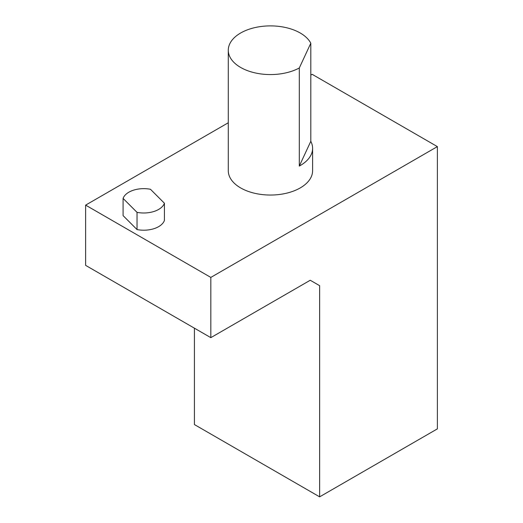 <?xml version="1.0" encoding="UTF-8"?>
<svg xmlns="http://www.w3.org/2000/svg" width="523" height="523" viewBox="0 0 523 523"><rect width="100%" height="100%" fill="white"/><g stroke="black" fill="none" stroke-linecap="round" stroke-linejoin="round"><path stroke-width="0.78" d="M210.821 337.649L210.821 277.412L437.378 146.61L437.378 428.867L319.631 496.85L319.631 285.676L310.237 280.25L210.821 337.649L85.622 265.364L85.622 205.127L210.821 277.412M310.806 75.116L312.179 74.325L437.378 146.61M85.622 205.127L228.283 122.761M312.604 148.329A42.16 24.339 0 0 0 310.806 141.302L299.306 166.072A42.16 24.339 0 0 0 312.604 148.329L312.604 170.707A42.16 24.339 180 0 1 300.254 187.914A42.16 24.339 180 0 1 254.309 193.19A42.16 24.339 180 0 1 228.283 170.707L228.283 50.228A42.16 24.339 180 0 1 264.292 26.15A42.16 24.339 180 0 1 310.806 43.2L299.306 67.97A42.16 24.339 180 0 1 253.707 72.566A42.16 24.339 180 0 1 228.283 50.228M123.088 198.413L123.088 215.626L137.033 229.571A21.077 12.173 0 0 0 164.412 220.445L164.412 203.231L150.474 189.287A21.077 12.173 0 0 0 123.088 198.413L137.033 212.358A21.077 12.173 0 0 0 164.412 203.231M194.425 328.183L194.425 424.565L319.631 496.85M310.237 280.25L319.631 285.676M299.306 166.072L299.306 67.97M310.806 141.302L310.806 43.2M137.033 212.358L137.033 229.571"/></g></svg>
